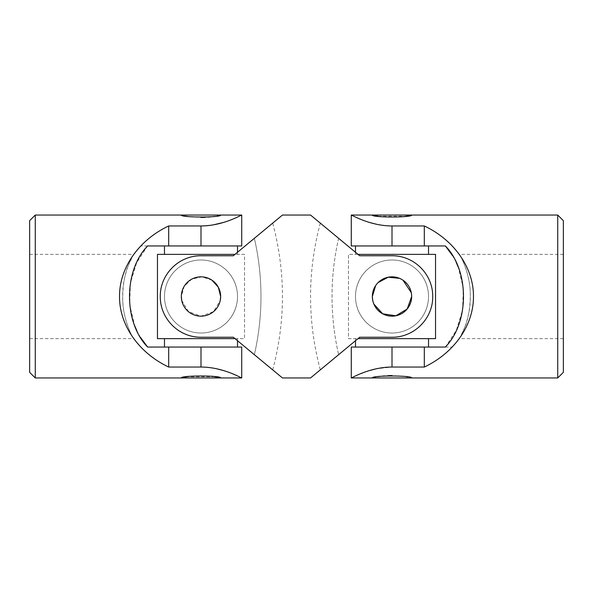 <?xml version="1.0" encoding="UTF-8"?>
<svg xmlns="http://www.w3.org/2000/svg" width="593" height="593" viewBox="0 0 593 593"><rect width="100%" height="100%" fill="white"/><g stroke="black" fill="none" stroke-linecap="round" stroke-linejoin="round"><path stroke-width="0.44" stroke-dasharray="2.96 2.22" d="M35.269 377.956L35.269 215.044M209.21 367.519L200.997 367.045L168.694 367.045C138.829 352.709 119.586 325.097 119.534 296.5C119.586 267.903 138.829 240.291 168.694 225.955L200.997 225.955L212.998 224.94M223.739 222.375L230.262 220.122M232.234 219.343L241.729 215.044M241.729 377.956L234.672 374.672M232.419 373.731L223.702 370.61M216.682 368.772L212.991 368.06M214.829 376.755L186.847 376.807M211.983 216.69L220.655 215.044L181.332 215.044L187.121 216.245L201.071 217.446M204.896 217.349L208.454 217.097M29.65 372.345L29.65 220.655M241.729 245.939L168.694 245.939L168.694 225.955M168.694 245.939L147.635 245.939L136.686 262.617L130.408 282.928L129.711 304.809L134.707 325.757M136.79 330.59L140.415 337.321M147.635 347.061L241.729 347.061M168.694 367.045L168.694 347.061M181.332 377.956L220.655 377.956M128.066 265.96L133.581 254.367C133.373 254.063 121.861 274.129 122.721 297.456C122.417 320.064 133.44 338.922 133.581 338.633C133.395 338.914 122.128 319.405 122.714 296.5C122.996 284.351 124.782 274.174 128.066 265.96M147.635 245.939L141.03 245.939L147.635 245.939M29.65 296.5L29.65 338.633L29.65 296.5M234.991 338.633L244.531 338.633L244.531 254.367L234.991 254.367M237.511 296.5A36.514 36.514 0 0 0 182.74 264.878A36.514 36.514 0 0 0 182.74 328.122A36.514 36.514 0 0 0 237.511 296.5A36.514 36.514 0 0 0 182.74 264.878A36.514 36.514 0 0 0 182.74 328.122A36.514 36.514 0 0 0 237.511 296.5A36.514 36.514 0 0 0 182.74 264.878A36.514 36.514 0 0 0 182.74 328.122A36.514 36.514 0 0 0 237.511 296.5A36.514 36.514 0 0 0 182.74 264.878A36.514 36.514 0 0 0 182.74 328.122A36.514 36.514 0 0 0 237.511 296.5M244.531 254.367L157.456 254.367L157.456 338.633L244.531 338.633L244.531 254.367M200.997 254.367L164.476 254.367L200.997 254.367M200.997 338.633L164.476 338.633L200.997 338.633M200.997 245.939L164.476 245.939L200.997 245.939L200.997 225.955M200.997 347.061L164.476 347.061L200.997 347.061L200.997 367.045M310.547 215.044L359.699 255.768L392.003 255.768C414.166 255.524 432.934 274.307 432.734 296.441C432.942 318.715 414.24 337.447 392.003 337.232L359.699 337.232L392.003 337.232A40.732 40.732 0 0 0 432.734 296.5A40.732 40.732 0 0 0 392.003 255.768L359.699 255.768L338.64 238.319L359.699 255.768L392.003 255.768A40.732 40.732 0 0 1 432.734 296.5A40.732 40.732 0 0 1 392.003 337.232L359.699 337.232L310.547 377.956M282.453 377.956L233.301 337.232L200.997 337.232A40.732 40.732 0 0 1 160.266 296.5A40.732 40.732 0 0 1 200.997 255.768A40.732 40.732 0 0 0 160.266 296.5A40.732 40.732 0 0 0 200.997 337.232L233.301 337.232L200.997 337.232C178.834 337.476 160.066 318.693 160.266 296.559C160.058 274.285 178.76 255.553 200.997 255.768L233.301 255.768L282.453 215.044M411.668 296.5A19.665 19.665 0 0 1 392.003 316.165A19.665 19.665 0 0 1 372.345 296.5C373.501 284.558 380.054 278.006 391.995 276.835C403.937 277.984 410.497 284.536 411.668 296.5C410.504 308.449 403.952 315.002 392.01 316.165C380.054 315.002 373.501 308.449 372.345 296.5A19.665 19.665 0 0 1 392.003 276.835A19.665 19.665 0 0 1 411.668 296.5L411.283 292.638M181.332 296.5C182.488 284.558 189.041 278.006 200.99 276.835C212.931 277.984 219.484 284.536 220.655 296.5C219.492 308.449 212.939 315.002 201.005 316.165C189.048 315.002 182.488 308.449 181.332 296.5A19.665 19.665 0 0 1 200.997 276.835A19.665 19.665 0 0 1 220.655 296.5A19.665 19.665 0 0 1 200.997 316.165A19.665 19.665 0 0 1 181.332 296.5L184.141 286.375L191.717 279.162L201.961 276.864L211.931 280.155M402.936 280.155L399.534 278.339M378.104 282.594L375.658 285.567M372.723 300.34L373.849 304.046M181.71 300.34L188.507 311.688L201.005 316.165L213.487 311.688L220.277 300.34M254.36 354.681C278.51 374.694 278.51 374.694 254.36 354.681C278.51 374.694 278.51 374.694 254.36 354.681A259.408 259.408 0 0 0 254.36 238.319L233.301 255.768L254.36 238.319A259.408 259.408 0 0 1 254.36 354.681L233.301 337.232L254.36 354.681M270.823 224.68L264.463 229.951M262.247 231.781L257.192 235.97M200.997 255.768L233.301 255.768L200.997 255.768M338.64 238.319C314.49 218.306 314.49 218.306 338.64 238.319C314.49 218.306 314.49 218.306 338.64 238.319A259.408 259.408 0 0 0 338.64 354.681C314.49 374.694 314.49 374.694 338.64 354.681C314.49 374.694 314.49 374.694 338.64 354.681A259.408 259.408 0 0 1 338.64 238.319M338.64 354.681L359.699 337.232L338.64 354.681M358.009 254.367L348.469 254.367L348.469 338.633L358.009 338.633M428.524 296.5A36.514 36.514 0 0 0 373.746 264.878A36.514 36.514 0 0 0 373.746 328.122A36.514 36.514 0 0 0 428.524 296.5A36.514 36.514 0 0 0 373.746 264.878A36.514 36.514 0 0 0 373.746 328.122A36.514 36.514 0 0 0 428.524 296.5A36.514 36.514 0 0 0 373.746 264.878A36.514 36.514 0 0 0 373.746 328.122A36.514 36.514 0 0 0 428.524 296.5A36.514 36.514 0 0 0 373.746 264.878A36.514 36.514 0 0 0 373.746 328.122A36.514 36.514 0 0 0 428.524 296.5M435.544 254.367L348.469 254.367L348.469 338.633L435.544 338.633L435.544 254.367M392.003 254.367L428.524 254.367L392.003 254.367M392.003 338.633L428.524 338.633L392.003 338.633M445.365 245.939L351.271 245.939M351.271 347.061L428.524 347.061L355.489 347.061L424.306 347.061L424.306 367.045L392.003 367.045L376.199 368.794M557.731 215.044L557.731 377.956M369.261 370.625L362.738 372.878M360.766 373.657L351.271 377.956M383.79 225.481L392.003 225.955L424.306 225.955C454.171 240.291 473.414 267.903 473.466 296.5C473.414 325.097 454.171 352.709 424.306 367.045M351.271 215.044L358.328 218.328M360.581 219.269L369.298 222.39M376.318 224.228L380.009 224.94M378.171 216.245L406.153 216.193M381.017 376.31L372.345 377.956L411.668 377.956L405.879 376.755L391.929 375.554M388.104 375.651L384.546 375.903M563.35 220.655L563.35 372.345M424.306 347.061L445.365 347.061L456.313 330.383L462.592 310.072L463.289 288.191L458.293 267.243M456.21 262.41L452.585 255.679M424.306 225.955L424.306 245.939M411.668 215.044L372.345 215.044M464.934 327.039L459.419 338.633C459.627 338.937 471.139 318.871 470.279 295.544C470.583 272.936 459.56 254.078 459.419 254.367C459.605 254.086 470.872 273.595 470.286 296.5C470.004 308.649 468.218 318.826 464.934 327.039M445.365 347.061L451.97 347.061L445.365 347.061M563.35 296.5L563.35 254.367L563.35 296.5M392.003 225.955L392.003 245.939M392.003 347.061L392.003 367.045M29.65 254.367L133.581 254.367L141.03 245.939M29.65 338.633L133.581 338.633L141.03 347.061M237.511 340.723L237.511 338.633M237.511 254.367L237.511 252.277M272.698 369.876C285.693 320.961 285.693 272.039 272.698 223.124M320.302 223.124C307.307 272.039 307.307 320.961 320.302 369.876M355.489 340.723L355.489 338.633M355.489 254.367L355.489 252.277M563.35 338.633L459.419 338.633L451.97 347.061M563.35 254.367L459.419 254.367L451.97 245.939"/><path stroke-width="0.89" d="M140.415 337.321L147.635 347.061C123.514 322.54 123.448 270.564 147.635 245.939L241.729 245.939L241.729 215.044L220.655 215.044C221.893 217.653 180.087 217.646 181.332 215.044L35.269 215.044L35.269 377.956L181.332 377.956C180.109 375.354 221.864 375.347 220.655 377.956L216.334 377.022M168.694 245.939L168.694 225.955C138.725 240.083 119.319 267.932 119.534 296.5C119.319 325.068 138.725 352.917 168.694 367.045L200.997 367.045C223.153 367.037 241.929 378.378 241.729 377.956C241.929 378.393 223.227 367.045 200.997 367.045L200.997 347.061L147.635 347.061M168.694 225.955L200.997 225.955C223.153 225.963 241.929 214.622 241.729 215.044C241.929 214.607 223.227 225.955 200.997 225.955L200.997 245.939M212.998 224.94L223.739 222.375M230.262 220.122L232.234 219.343M234.672 374.672L232.419 373.731M223.702 370.61L216.682 368.772M212.991 368.06L209.21 367.519M216.171 376.992L214.829 376.755M186.847 376.807L181.332 377.956L241.729 377.956L241.729 347.061L200.997 347.061M201.071 217.446L204.896 217.349M208.454 217.097L211.983 216.69M35.269 215.044L29.65 220.655L29.65 372.345L35.269 377.956M134.707 325.757L136.79 330.59M168.694 367.045L168.694 347.061M220.655 215.044L181.332 215.044M234.991 254.367L157.456 254.367L157.456 338.633L234.991 338.633M282.453 215.044L233.301 255.768L200.997 255.768C178.834 255.524 160.066 274.307 160.266 296.441C160.058 318.715 178.76 337.447 200.997 337.232L233.301 337.232L282.453 377.956L310.547 377.956L359.699 337.232L392.003 337.232C414.166 337.476 432.934 318.693 432.734 296.559C432.942 274.285 414.24 255.553 392.003 255.768L359.699 255.768L310.547 215.044L282.453 215.044M411.283 292.638L402.936 280.155M399.534 278.339L388.156 277.22L378.104 282.594M375.658 285.567L372.345 296.5L372.723 300.34M373.849 304.046L382.722 313.83L395.857 315.78L407.206 308.975L411.668 296.5A19.665 19.665 0 0 1 392.003 316.165A19.665 19.665 0 0 1 372.345 296.5A19.665 19.665 0 0 1 392.003 276.835A19.665 19.665 0 0 1 411.668 296.5M220.277 300.34L220.655 296.5L218.32 287.205L211.931 280.155M181.332 296.5A19.665 19.665 0 0 1 200.997 276.835A19.665 19.665 0 0 1 220.655 296.5A19.665 19.665 0 0 1 200.997 316.165A19.665 19.665 0 0 1 181.332 296.5L181.71 300.34M254.36 238.319C278.51 218.306 278.51 218.306 254.36 238.319L257.192 235.97M272.698 223.124L270.823 224.68M264.463 229.951L262.247 231.781M358.009 338.633L435.544 338.633L435.544 254.367L358.009 254.367M452.585 255.679L445.365 245.939C469.486 270.46 469.552 322.436 445.365 347.061L351.271 347.061L351.271 377.956L372.345 377.956C371.107 375.347 412.913 375.354 411.668 377.956L557.731 377.956L557.731 215.044L411.668 215.044C412.891 217.646 371.136 217.653 372.345 215.044L376.666 215.978M424.306 347.061L424.306 367.045C454.275 352.917 473.681 325.068 473.466 296.5C473.681 267.932 454.275 240.083 424.306 225.955L392.003 225.955C369.847 225.963 351.071 214.622 351.271 215.044C351.071 214.607 369.773 225.955 392.003 225.955L392.003 245.939L445.365 245.939M424.306 367.045L392.003 367.045C369.847 367.037 351.071 378.378 351.271 377.956C351.071 378.393 369.773 367.045 392.003 367.045L392.003 347.061M376.199 368.794L369.261 370.625M362.738 372.878L360.766 373.657M358.328 218.328L360.581 219.269M369.298 222.39L376.318 224.228M380.009 224.94L383.79 225.481M376.829 216.008L378.171 216.245M406.153 216.193L411.668 215.044L351.271 215.044L351.271 245.939L392.003 245.939M391.929 375.554L388.104 375.651M384.546 375.903L381.017 376.31M557.731 377.956L563.35 372.345L563.35 220.655L557.731 215.044M458.293 267.243L456.21 262.41M424.306 225.955L424.306 245.939M372.345 377.956L411.668 377.956M237.511 347.061L237.511 340.723M164.476 347.061L164.476 338.633M237.511 252.277L237.511 245.939M164.476 254.367L164.476 245.939M428.524 347.061L428.524 338.633M355.489 347.061L355.489 340.723M428.524 254.367L428.524 245.939M355.489 252.277L355.489 245.939"/></g></svg>

